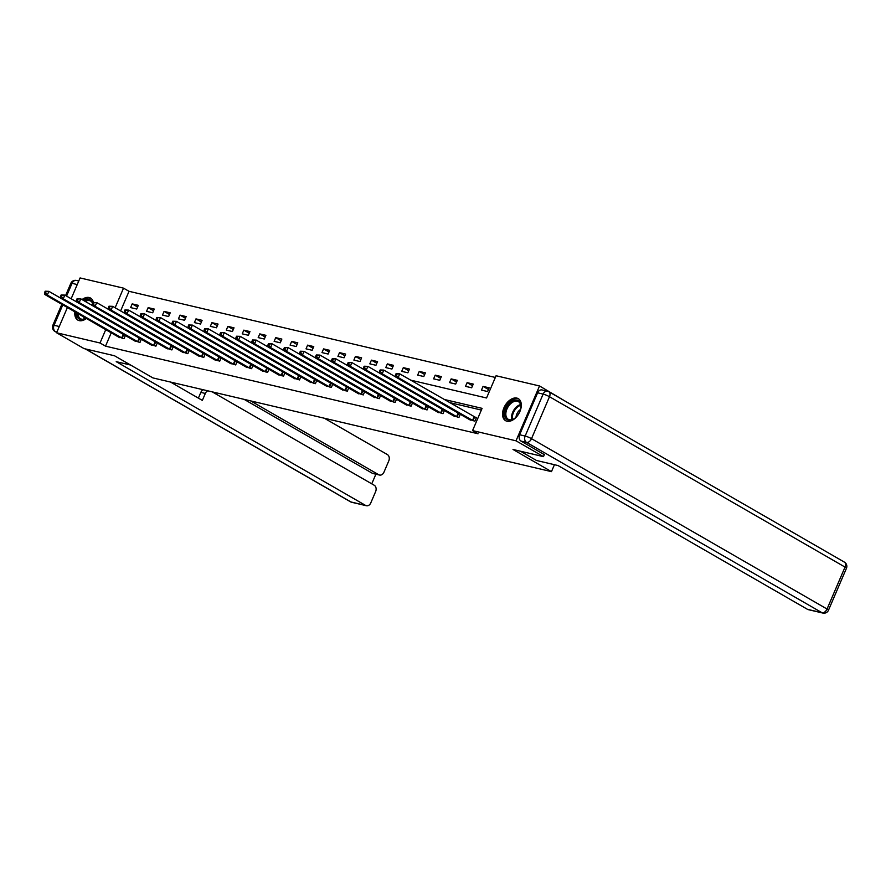 <?xml version="1.0" encoding="UTF-8"?>
<svg xmlns="http://www.w3.org/2000/svg" width="891" height="891" viewBox="0 0 891 891"><rect width="100%" height="100%" fill="white"/><g stroke="black" fill="none" stroke-linecap="round" stroke-linejoin="round"><path stroke-width="1.34" d="M506.968 421.22A12.708 7.986 120 0 1 505.576 420.675A12.708 7.986 120 0 1 504.44 406.719A12.708 7.986 120 0 1 516.88 398.099A12.708 7.986 120 0 1 518.272 398.645A12.708 7.986 120 0 1 519.397 412.6A12.708 7.986 120 0 1 506.968 421.22M86.427 318.488A12.708 7.986 120 0 1 79.221 320.637A12.708 7.986 120 0 1 77.829 320.092A12.708 7.986 120 0 1 74.9 311.839M82.039 299.576A12.708 7.986 120 0 1 89.133 297.516A12.708 7.986 120 0 1 90.526 298.062A12.708 7.986 120 0 1 93.343 302.339M71.157 298.752L80.079 277.936L123.526 288.149L115.128 307.763M495.34 377.45L129.028 291.312L123.526 288.149M410.651 380.134L486.542 397.987L496.075 375.746L539.523 385.97L516.012 440.811L472.564 430.587L482.098 408.356L444.108 399.424M566.843 402.131L539.523 385.97M544.379 454.555L543.477 456.637L513.016 449.476L551.462 471.64L554.436 464.701M551.462 471.64L152.962 377.929L114.505 355.765L84.044 348.604L56.578 332.766L67.404 307.518M129.028 291.312L120.619 310.926M130.598 307.595L136.735 309.032L138.317 305.335L132.191 303.887L130.598 307.595M146.547 311.338L152.684 312.786L154.266 309.077L148.14 307.64L146.547 311.338M162.496 315.091L168.633 316.539L170.214 312.83L164.089 311.393L162.496 315.091M178.445 318.844L184.582 320.281L186.163 316.583L180.038 315.136L178.445 318.844M194.394 322.598L200.531 324.034L202.112 320.326L195.975 318.889L194.394 322.598M210.343 326.34L216.48 327.788L218.061 324.079L211.924 322.642L210.343 326.34M226.292 330.093L232.428 331.541L234.01 327.832L227.873 326.384L226.292 330.093M242.241 333.847L248.377 335.283L249.959 331.586L243.822 330.138L242.241 333.847M258.19 337.6L264.326 339.037L265.908 335.328L259.771 333.891L258.19 337.6M274.138 341.342L280.264 342.79L281.857 339.081L275.72 337.644L274.138 341.342M290.087 345.095L296.213 346.532L297.806 342.835L291.669 341.387L290.087 345.095M306.036 348.849L312.162 350.286L313.755 346.588L307.618 345.14L306.036 348.849M321.985 352.591L328.111 354.039L329.703 350.33L323.567 348.893L321.985 352.591M337.934 356.344L344.06 357.792L345.652 354.083L339.516 352.636L337.934 356.344M353.883 360.098L360.009 361.534L361.601 357.837L355.464 356.389L353.883 360.098M369.832 363.851L375.957 365.288L377.55 361.579L371.413 360.142L369.832 363.851M385.77 367.593L391.906 369.041L393.499 365.332L387.362 363.896L385.77 367.593M401.718 371.347L407.855 372.794L409.448 369.086L403.311 367.638L401.718 371.347M417.667 375.1L423.804 376.537L425.397 372.839L419.26 371.391L417.667 375.1M433.616 378.842L439.753 380.29L441.346 376.581L435.209 375.144L433.616 378.842M449.565 382.595L455.702 384.043L457.295 380.334L451.158 378.898L449.565 382.595M465.514 386.349L471.651 387.785L473.244 384.088L467.107 382.64L465.514 386.349M481.463 390.102L487.6 391.539L489.192 387.83L483.056 386.393L481.463 390.102M111.241 332.788L105.517 346.154L478.055 433.761L472.564 430.587M481.363 410.06L449.599 402.587M118.102 336.742L124.027 338.68L125.386 335.506M134.051 340.496L139.976 342.434L141.335 339.248M150 344.249L155.925 346.176L157.284 343.002M165.949 348.002L171.874 349.929L173.233 346.755M181.898 351.745L187.823 353.682L189.182 350.508M197.847 355.498L203.772 357.425L205.13 354.25M213.795 359.251L219.721 361.178L221.079 358.004M229.744 362.993L235.669 364.931L237.028 361.757M245.693 366.747L251.618 368.685L252.977 365.499M261.642 370.5L267.567 372.427L268.926 369.253M277.591 374.253L283.516 376.18L284.875 373.006M293.54 377.996L299.465 379.934L300.824 376.759M309.489 381.749L315.414 383.676L316.773 380.502M325.438 385.502L331.363 387.429L332.722 384.255M341.387 389.244L347.312 391.182L348.671 388.008M357.336 392.998L363.261 394.936L364.619 391.762M373.284 396.751L379.198 398.678L380.568 395.504M389.233 400.505L395.147 402.431L396.517 399.257M405.182 404.247L411.096 406.185L412.466 403.01M421.12 408L427.045 409.938L428.415 406.753M437.069 411.753L442.994 413.68L444.364 410.506M453.018 415.507L458.943 417.434L460.313 414.259M468.967 419.249L474.892 421.187L476.485 417.478L474.825 417.088M543.477 456.637L516.012 440.811M105.517 346.154L100.026 342.99L56.578 332.766M105.751 329.625L100.026 342.99M123.571 312.63L124.439 312.83M139.519 316.383L140.388 316.583M155.468 320.136L156.337 320.337M171.417 323.879L172.286 324.09M187.366 327.632L188.235 327.832M203.315 331.385L204.184 331.586M219.264 335.127L220.133 335.339M235.213 338.881L236.082 339.081M251.162 342.634L252.03 342.835M267.111 346.387L267.979 346.588M283.06 350.13L283.928 350.341M299.008 353.883L299.877 354.083M314.957 357.636L315.826 357.837M330.906 361.39L331.775 361.59M346.855 365.132L347.713 365.343M362.804 368.885L363.662 369.086M378.753 372.638L379.611 372.839M394.702 376.381L395.559 376.592M137.604 307.005L132.191 303.887M153.553 310.759L148.14 307.64M169.502 314.512L164.089 311.393M185.451 318.254L180.038 315.136M201.399 322.007L195.975 318.889M217.348 325.761L211.924 322.642M233.297 329.514L227.873 326.384M249.246 333.256L243.822 330.138M265.184 337.01L259.771 333.891M281.133 340.763L275.72 337.644M297.082 344.516L291.669 341.387M313.031 348.258L307.618 345.14M328.979 352.012L323.567 348.893M344.928 355.765L339.516 352.636M360.877 359.507L355.464 356.389M376.826 363.261L371.413 360.142M392.775 367.014L387.362 363.896M408.724 370.767L403.311 367.638M424.673 374.51L419.26 371.391M440.622 378.263L435.209 375.144M456.571 382.016L451.158 378.898M472.52 385.758L467.107 382.64M488.468 389.512L483.056 386.393M45.185 291.212L44.55 292.694L45.575 292.939L46.209 291.457L45.185 291.212L48.882 291.346L47.29 295.055L122.368 338.29M45.575 292.939L47.29 295.055L44.739 294.453L119.55 337.622M46.209 291.457L48.882 291.346L60.677 298.151M44.55 292.694L44.739 294.453M86.149 318.321A11.004 6.905 120 0 1 84.79 319.056A11.004 6.905 120 0 1 76.938 313.019M84.088 300.757A11.004 6.905 120 0 1 85.313 300.111A11.004 6.905 120 0 1 92.798 303.018M92.619 303.419A10.18 6.393 -60 0 0 90.693 301.08A10.18 6.393 -60 0 0 85.848 301.125A10.18 6.393 -60 0 0 85.246 301.425M78.085 313.677A10.18 6.393 -60 0 0 80.513 318.722A10.18 6.393 -60 0 0 85.358 318.677A10.18 6.393 -60 0 0 86.104 318.299M91.272 298.585A12.63 7.93 -60 0 0 85.358 298.708A12.63 7.93 -60 0 0 82.974 300.111M75.835 312.373A12.63 7.93 -60 0 0 78.653 320.47M512.537 419.639A11.004 6.905 120 0 1 504.685 413.769A11.004 6.905 120 0 1 513.06 400.694A11.004 6.905 120 0 1 520.879 407.332A11.004 6.905 120 0 1 514.385 418.581A11.004 6.905 120 0 1 512.537 419.639M520.845 407.599A10.18 6.393 -60 0 0 518.439 401.663A10.18 6.393 -60 0 0 513.595 401.707A10.18 6.393 -60 0 0 506.389 410.562A10.18 6.393 -60 0 0 508.26 419.305A10.18 6.393 -60 0 0 513.105 419.26A10.18 6.393 -60 0 0 514.608 418.414M520.5 409.437A7.251 4.555 -60 0 0 516.034 417.2M519.019 399.179A12.63 7.93 -60 0 0 513.105 399.291A12.63 7.93 -60 0 0 504.183 410.183A12.63 7.93 -60 0 0 506.4 421.053M130.576 365.032L116.209 361.657L365.6 505.42A4.889 3.742 103.2 0 0 366.379 505.732A4.889 3.742 103.2 0 0 370.801 502.869L375.623 491.609A4.889 3.742 103.2 0 0 374.242 485.261L212.247 391.873M207.737 390.815A4.889 3.742 103.2 0 0 205.342 393.443L200.843 392.385A4.889 3.742 -76.8 0 1 203.237 389.757M170.549 382.072L202.357 400.404L205.342 393.443M379.533 475.048L372.995 473.511A4.889 3.742 -76.8 0 1 372.204 473.199L378.742 474.736A4.889 3.742 103.2 0 0 379.533 475.048A4.889 3.742 103.2 0 0 383.954 472.185L388.777 460.925A4.889 3.742 103.2 0 0 387.385 454.577L324.335 418.235M371.759 483.835L375.891 474.19M378.742 474.736L250.694 400.917M372.204 473.199L244.145 399.38M198.381 398.121L200.843 392.385M520.433 451.214L536.493 460.48L558.067 465.559L807.458 609.321L822.07 612.752L526.548 442.393L521.023 441.09L544.334 454.644M537.618 392.808L519.631 434.752L525.155 436.044L543.131 394.1L537.618 392.808A4.889 3.742 -76.8 0 1 542.029 389.946L547.553 391.238A4.889 3.742 103.2 0 0 543.131 394.1A4.889 0.702 -156.8 0 1 549.491 396.718L531.515 438.673L827.048 609.032L845.024 567.088L549.491 396.718A4.889 3.074 -60 0 0 548.867 391.762A4.889 3.074 -60 0 0 548.333 391.55A4.889 3.742 103.2 0 0 547.553 391.238A4.889 4.889 0 0 1 548.867 391.762L844.401 562.132A4.889 3.074 -60 0 1 845.024 567.088A4.889 0.702 23.2 0 1 846.45 568.291L828.474 610.235A4.889 0.702 -156.8 0 0 827.048 609.032A4.889 3.074 -60 0 1 822.07 612.752A4.889 3.742 103.2 0 0 822.861 613.064L808.237 609.633A4.889 3.742 -76.8 0 1 807.458 609.321M521.023 441.09A4.889 3.742 -76.8 0 1 519.631 434.752M61.134 294.966L60.499 296.447L61.524 296.692L62.158 295.211L61.134 294.966L64.831 295.099L63.239 298.808L138.317 342.044M61.524 296.692L63.239 298.808L60.688 298.207L135.499 341.376M62.158 295.211L64.831 295.099L76.626 301.904M60.499 296.447L60.688 298.207M77.083 298.719L76.448 300.2L77.472 300.434L78.107 298.953L77.083 298.719L80.78 298.853L79.188 302.55L154.266 345.786M77.472 300.434L79.188 302.55L76.637 301.949L151.448 345.129M78.107 298.953L80.78 298.853L92.575 305.646M76.448 300.2L76.637 301.949M93.032 302.461L92.397 303.942L93.421 304.187L94.056 302.706L93.032 302.461L96.729 302.595L95.137 306.304L170.214 349.539M93.421 304.187L95.137 306.304L92.586 305.702L167.397 348.871M94.056 302.706L96.729 302.595L108.524 309.4M92.397 303.942L92.586 305.702M108.98 306.214L108.346 307.696L109.37 307.941L110.005 306.459L108.98 306.214L112.678 306.348L111.085 310.057L186.163 353.293M109.37 307.941L111.085 310.057L108.524 309.455L183.346 352.624M110.005 306.459L112.678 306.348L124.473 313.153M108.346 307.696L108.524 309.455M124.929 309.968L124.294 311.449L125.319 311.683L125.954 310.202L124.929 309.968L128.627 310.101L127.034 313.799L202.112 357.046M125.319 311.683L127.034 313.799L124.473 313.198L199.294 356.378M125.954 310.202L128.627 310.101L140.422 316.895M124.294 311.449L124.473 313.198M140.878 313.721L140.243 315.202L141.268 315.436L141.903 313.955L140.878 313.721L144.565 313.844L142.983 317.552L218.061 360.788M141.268 315.436L142.983 317.552L140.422 316.951L215.243 360.131M141.903 313.955L144.565 313.844L156.371 320.649M140.243 315.202L140.422 316.951M156.827 317.463L156.192 318.945L157.217 319.19L157.852 317.708L156.827 317.463L160.514 317.597L158.932 321.306L234.01 364.542M157.217 319.19L158.932 321.306L156.371 320.704L231.192 363.873M157.852 317.708L160.514 317.597L172.319 324.402M156.192 318.945L156.371 320.704M172.776 321.217L172.141 322.698L173.166 322.943L173.801 321.462L172.776 321.217L176.463 321.35L174.881 325.059L249.959 368.295M173.166 322.943L174.881 325.059L172.319 324.458L247.141 367.627M173.801 321.462L176.463 321.35L188.268 328.155M172.141 322.698L172.319 324.458M188.725 324.97L188.09 326.451L189.104 326.685L189.75 325.204L188.725 324.97L192.411 325.104L190.83 328.801L265.908 372.037M189.104 326.685L190.83 328.801L188.268 328.2L263.09 371.38M189.75 325.204L192.411 325.104L204.217 331.897M188.09 326.451L188.268 328.2M204.674 328.712L204.039 330.205L205.053 330.438L205.687 328.957L204.674 328.712L208.36 328.846L206.779 332.555L281.857 375.79M205.053 330.438L206.779 332.555L204.217 331.953L279.039 375.122M205.687 328.957L208.36 328.846L220.166 335.651M204.039 330.205L204.217 331.953M220.623 332.466L219.988 333.947L221.001 334.192L221.636 332.711L220.623 332.466L224.309 332.599L222.728 336.308L297.806 379.544M221.001 334.192L222.728 336.308L220.166 335.707L294.977 378.875M221.636 332.711L224.309 332.599L236.115 339.404M219.988 333.947L220.166 335.707M236.572 336.219L235.937 337.7L236.95 337.945L237.585 336.453L236.572 336.219L240.258 336.353L238.677 340.05L313.755 383.297M236.95 337.945L238.677 340.05L236.115 339.46L310.926 382.629M237.585 336.453L240.258 336.353L252.064 343.146M235.937 337.7L236.115 339.46M252.521 339.972L251.886 341.453L252.899 341.687L253.534 340.206L252.521 339.972L256.207 340.095L254.626 343.803L329.703 387.039M252.899 341.687L254.626 343.803L252.064 343.202L326.874 386.382M253.534 340.206L256.207 340.095L268.013 346.9M251.886 341.453L252.064 343.202M268.469 343.714L267.835 345.196L268.848 345.441L269.483 343.959L268.469 343.714L272.156 343.848L270.574 347.557L345.652 390.793M268.848 345.441L270.574 347.557L268.013 346.955L342.823 390.124M269.483 343.959L272.156 343.848L283.962 350.653M267.835 345.196L268.013 346.955M284.418 347.468L283.772 348.949L284.797 349.194L285.432 347.713L284.418 347.468L288.105 347.601L286.523 351.31L361.601 394.546M284.797 349.194L286.523 351.31L283.962 350.709L358.772 393.878M285.432 347.713L288.105 347.601L299.911 354.406M283.772 348.949L283.962 350.709M300.367 351.221L299.721 352.702L300.746 352.936L301.381 351.455L300.367 351.221L304.054 351.355L302.472 355.052L377.55 398.288M300.746 352.936L302.472 355.052L299.911 354.451L374.721 397.631M301.381 351.455L304.054 351.355L315.86 358.149M299.721 352.702L299.911 354.451M316.305 354.963L315.67 356.456L316.695 356.69L317.33 355.208L316.305 354.963L320.003 355.097L318.421 358.806L393.499 402.041M316.695 356.69L318.421 358.806L315.86 358.204L390.67 401.384M317.33 355.208L320.003 355.097L331.808 361.902M315.67 356.456L315.86 358.204M332.254 358.717L331.619 360.198L332.644 360.443L333.279 358.962L332.254 358.717L335.952 358.85L334.359 362.559L409.448 405.795M332.644 360.443L334.359 362.559L331.808 361.958L406.619 405.127M333.279 358.962L335.952 358.85L347.746 365.655M331.619 360.198L331.808 361.958M348.203 362.47L347.568 363.951L348.593 364.196L349.227 362.715L348.203 362.47L351.9 362.604L350.308 366.312L425.397 409.548M348.593 364.196L350.308 366.312L347.757 365.711L422.568 408.88M349.227 362.715L351.9 362.604L363.695 369.409L366.257 370.055L441.346 413.29M347.568 363.951L347.757 365.711M438.517 412.633L363.706 369.453L363.517 367.705L364.542 367.938L365.176 366.457L364.152 366.223L363.517 367.705M364.152 366.223L367.849 366.357L379.644 373.151M365.176 366.457L367.849 366.357L366.257 370.055L364.542 367.938M380.101 369.965L379.466 371.447L380.49 371.692L381.125 370.21L380.101 369.965L383.798 370.099L382.206 373.808L457.295 417.044M380.49 371.692L382.206 373.808L379.655 373.206L454.466 416.375M381.125 370.21L383.798 370.099L395.593 376.904M379.466 371.447L379.655 373.206M396.05 373.719L395.415 375.2L396.439 375.445L397.074 373.964L396.05 373.719L399.747 373.852L398.154 377.561L473.244 420.797M396.439 375.445L398.154 377.561L395.604 376.96L470.415 420.129M397.074 373.964L399.747 373.852L476.34 417.823M395.415 375.2L395.604 376.96M121.666 337.923L123.236 334.259M122.156 338.179L123.715 334.537M84.11 319.112A10.18 6.393 120 0 1 83.81 316.973M90.971 304.722A10.18 6.393 120 0 1 91.573 304.421A10.18 6.393 120 0 1 92.408 304.109M92.497 304.867A9.846 6.192 -60 0 0 92.107 305.023A9.846 6.192 -60 0 0 91.773 305.19M84.6 317.43A9.846 6.192 -60 0 0 84.801 318.9M511.857 419.694A10.18 6.393 120 0 1 519.319 405.015A10.18 6.393 120 0 1 520.567 404.581M520.734 405.282A9.846 6.192 -60 0 0 519.854 405.617A9.846 6.192 -60 0 0 512.548 419.483M77.239 284.552L72.037 283.327L66.569 296.102M62.804 304.867L54.061 325.271L59.263 326.496M56.924 331.964L55.454 331.619L56.746 332.365M85.525 348.949L350.976 501.978L365.6 505.42M351.767 502.29A4.889 3.742 -76.8 0 1 350.976 501.978A4.889 3.074 -60 0 1 350.441 501.767A4.889 4.889 0 0 0 351.767 502.29L366.379 505.732M55.454 331.619A4.889 3.742 -76.8 0 1 54.061 325.271A4.889 0.702 23.2 0 0 52.859 325.248A4.889 4.889 0 0 0 54.919 331.407A4.889 3.074 -60 0 0 55.454 331.619M72.037 283.327A4.889 3.742 -76.8 0 1 76.448 280.465A4.889 4.889 0 0 0 70.846 283.293A4.889 0.702 -156.8 0 1 72.037 283.327M526.548 442.393A4.889 3.074 -60 0 0 531.515 438.673A4.889 0.702 23.2 0 0 525.155 436.044A4.889 3.742 103.2 0 0 526.548 442.393M137.615 341.676L139.185 338.012M138.105 341.932L139.664 338.29M153.564 345.43L155.134 341.765M154.043 345.686L155.613 342.033M169.513 349.183L171.083 345.519M169.992 349.428L171.562 345.786M185.462 352.925L187.032 349.261M185.941 353.181L187.511 349.539M201.411 356.678L202.981 353.014M201.889 356.935L203.46 353.293M217.359 360.432L218.93 356.768M217.838 360.688L219.409 357.035M233.308 364.185L234.879 360.51M233.787 364.43L235.358 360.788M249.257 367.927L250.828 364.263M249.736 368.183L251.307 364.542M265.206 371.681L266.777 368.016M265.685 371.937L267.255 368.284M281.155 375.434L282.725 371.77M281.634 375.679L283.193 372.037M297.104 379.176L298.674 375.512M297.583 379.432L299.142 375.79M313.053 382.93L314.623 379.265M313.532 383.186L315.091 379.544M329.002 386.683L330.572 383.019M329.481 386.939L331.04 383.286M344.951 390.436L346.521 386.761M345.43 390.681L346.989 387.039M360.9 394.178L362.47 390.514M361.378 394.435L362.938 390.793M376.848 397.932L378.419 394.267M377.327 398.188L378.887 394.546M392.797 401.685L394.368 398.021M393.276 401.941L394.836 398.288M408.735 405.427L410.317 401.763M409.225 405.683L410.784 402.041M424.684 409.181L426.266 405.516M425.174 409.437L426.733 405.795M440.633 412.934L442.203 409.27M441.123 413.19L442.682 409.537M456.582 416.687L458.152 413.023M457.072 416.932L458.631 413.29M472.531 420.429L474.123 416.732M473.021 420.686L474.602 416.977M350.441 501.767L85.235 348.882M56.712 332.443L54.919 331.407M78.764 281.01L76.448 280.465M52.859 325.248L61.835 304.31M65.6 295.545L70.846 283.293M846.45 568.291A4.889 4.889 0 0 0 844.401 562.132M822.861 613.064A4.889 4.889 0 0 0 828.474 610.235"/></g></svg>
